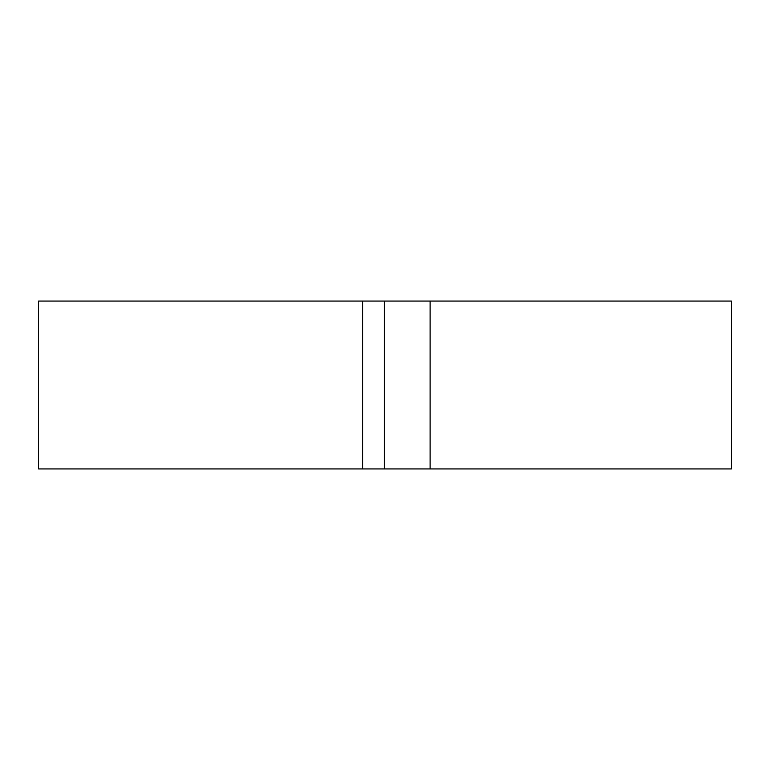 <?xml version="1.0" encoding="UTF-8"?>
<svg xmlns="http://www.w3.org/2000/svg" width="770" height="770" viewBox="0 0 770 770"><rect width="100%" height="100%" fill="white"/><g stroke="black" fill="none" stroke-linecap="round" stroke-linejoin="round"><path stroke-width="1.16" d="M362.583 301.07L362.583 468.93L38.5 468.93L38.5 301.07L731.5 301.07L731.5 468.93L430.112 468.93L430.112 301.07M362.583 468.93L430.112 468.93M384.336 468.93L384.336 301.07"/></g></svg>
